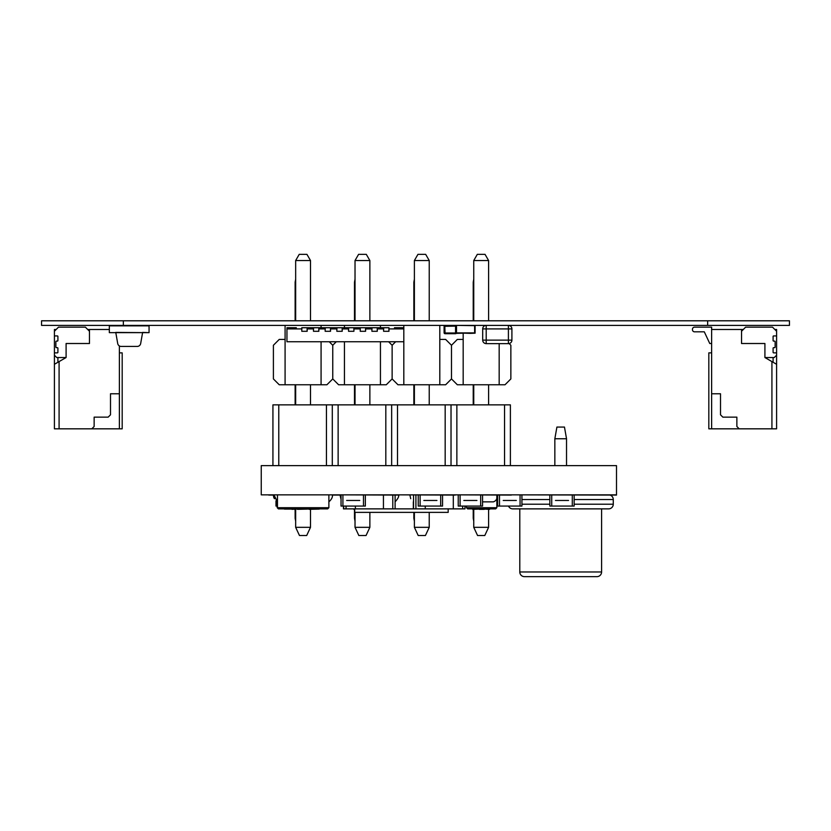 <?xml version="1.0" encoding="UTF-8"?>
<svg xmlns="http://www.w3.org/2000/svg" width="831" height="831" viewBox="0 0 831 831"><rect width="100%" height="100%" fill="white"/><g stroke="black" fill="none" stroke-linecap="round" stroke-linejoin="round"><path stroke-width="1.25" d="M41.55 325.399L41.55 320.797L41.55 325.399L789.45 325.399L789.45 320.797L789.45 325.399L789.45 320.797L707.648 320.797L707.648 325.399M41.55 320.797L707.648 320.797M145.55 332.649L115.758 332.41L117.711 343.535A3.501 3.501 90 0 0 121.17 346.434L137.219 346.434A3.501 3.501 90 0 0 140.668 343.535L142.631 332.41L149.061 332.649L149.061 325.399M149.061 332.649L109.328 332.649L109.328 325.399M109.328 332.649L112.829 332.649M149.061 325.866L149.061 332.41L149.061 325.866L109.328 325.866M285.085 325.399L285.085 339.422L279.237 339.422L273.399 345.27L273.399 378.926L279.237 384.763L326.915 384.763L332.764 378.926L338.601 384.763L386.28 384.763L392.128 378.926L397.966 384.763L445.645 384.763L451.493 378.926L457.33 384.763L505.009 384.763L510.857 378.926L510.857 345.27L509.143 343.556M395.629 341.759L392.128 345.27L388.628 341.759M380.442 327.736L380.442 325.399L380.442 327.736M344.45 325.399L344.45 327.736M336.264 341.759L332.764 345.27L329.263 341.759M463.179 333.252L463.179 339.422L457.33 339.422L451.493 345.27L445.645 339.422L439.807 339.422L439.807 325.399L439.807 384.763M403.814 325.399L403.814 384.763M321.078 327.736L321.078 325.399L321.078 327.736M499.171 343.629L499.171 384.763M463.179 339.422L463.179 384.763M451.493 345.27L451.493 378.926M392.128 345.27L392.128 378.926M380.442 341.759L380.442 384.763M344.45 341.759L344.45 384.763M332.764 345.27L332.764 378.926M321.078 341.759L321.078 384.763M285.085 339.422L285.085 384.763M310.503 260.529L310.503 320.797L310.503 260.529L306.94 254.348L299.222 254.348L295.659 260.529L310.503 260.529L306.94 254.348L299.222 254.348M310.503 384.763L310.503 404.863L310.503 384.763M310.503 509.642L310.503 527.332L295.659 527.332L295.659 509.341M310.503 509.341L310.503 527.332L306.691 535.517L299.472 535.517L295.659 527.332M488.597 509.341L488.597 527.332L473.753 527.332L473.753 509.341M473.753 404.863L473.753 384.763M473.753 260.529L477.316 254.348L485.034 254.348L488.597 260.529L488.597 320.797L488.597 260.529L473.753 260.529L473.753 320.797M488.597 384.763L488.597 404.863L488.597 384.763M414.389 260.529L417.951 254.348L425.669 254.348L429.232 260.529L429.232 320.797L429.232 260.529L414.389 260.529L414.389 320.797M355.024 260.529L358.587 254.348L366.305 254.348L369.868 260.529L369.868 320.797L369.868 260.529L355.024 260.529L355.024 320.797M295.659 404.863L295.659 384.763M295.659 320.797L295.659 260.529M355.024 527.332L358.836 535.517L366.055 535.517L369.868 527.332L369.868 512.374L369.868 527.332L355.024 527.332L355.024 512.374M355.024 404.863L355.024 384.763M369.868 384.763L369.868 404.863L369.868 384.763M414.389 527.332L418.201 535.517L425.42 535.517L429.232 527.332L429.232 512.374L429.232 527.332L414.389 527.332L414.389 512.374M414.389 404.863L414.389 384.763M429.232 384.763L429.232 404.863L429.232 384.763M488.597 509.642L488.597 527.332L484.785 535.517L477.565 535.517L473.753 527.332M369.868 260.529L366.305 254.348L358.587 254.348M429.232 260.529L425.669 254.348L417.951 254.348M488.597 260.529L485.034 254.348L477.316 254.348M484.785 535.517L488.597 527.332M425.42 535.517L429.232 527.332M366.055 535.517L369.868 527.332M306.691 535.517L310.503 527.332M109.328 329.492L87.712 329.492L85.375 327.154L58.492 327.154L54.41 331.247L54.41 329.492L56.155 329.492M56.446 347.659L57.329 347.659A0.582 0.582 -90 0 1 57.91 348.251L57.91 352.282A0.582 0.582 90 0 1 57.329 352.863L54.41 352.863L54.41 335.921L57.329 335.921A0.582 0.582 90 0 1 57.91 336.503L57.91 340.533A0.582 0.582 90 0 1 57.329 341.115L56.446 341.115A0.582 0.582 -90 0 0 55.864 341.707L55.864 347.078A0.582 0.582 90 0 0 56.446 347.659M54.41 335.921L54.41 331.247M66.096 357.538L54.41 364.29L54.41 355.201L56.747 357.538L66.096 357.538L66.096 343.515L89.468 343.515L89.468 329.492L89.468 343.515L89.468 331.247L85.375 327.154M54.41 355.201L54.41 352.863M54.41 364.29L54.41 428.827L122.188 428.827L122.188 352.863L119.384 352.863L119.384 428.827L119.384 345.945M119.384 393.769L110.502 393.769L110.502 414.804L108.165 417.141L94.142 417.141L94.142 426.49L91.805 428.827L94.142 426.49L94.142 417.141M59.084 428.827L59.084 361.589M57.91 357.538L57.91 362.264M110.502 393.769L110.502 414.804L108.165 417.141M711.627 343.515L709.757 343.515L711.627 343.515L709.757 343.515L704.304 331.829L694.56 331.829A2.098 2.098 90 0 1 692.462 329.73L692.462 329.263A2.098 2.098 90 0 1 694.56 327.154L711.627 327.154L711.627 329.492L741.543 329.492L741.543 343.515L764.915 343.515L764.915 357.538L774.263 357.538L776.601 355.201L776.601 352.863L773.671 352.863A0.582 0.582 -90 0 1 773.09 352.282L773.09 348.251A0.582 0.582 90 0 1 773.671 347.659L774.554 347.659A0.582 0.582 -90 0 0 775.136 347.078A0.582 0.582 -90 0 1 774.554 347.659L773.671 347.659A0.582 0.582 90 0 0 773.09 348.251A0.582 0.582 90 0 1 773.671 347.659L774.554 347.659A0.582 0.582 -90 0 0 775.136 347.078L775.136 341.707A0.582 0.582 90 0 0 774.554 341.115L773.671 341.115A0.582 0.582 -90 0 1 773.09 340.533L773.09 336.503A0.582 0.582 -90 0 1 773.671 335.921A0.582 0.582 -90 0 0 773.09 336.503L773.09 340.533A0.582 0.582 -90 0 0 773.671 341.115L774.554 341.115A0.582 0.582 90 0 1 775.136 341.707L775.136 347.078L775.136 341.707A0.582 0.582 90 0 0 774.554 341.115A0.582 0.582 90 0 1 775.136 341.707L775.136 347.078L775.136 341.707A0.582 0.582 90 0 0 774.554 341.115L773.671 341.115A0.582 0.582 -90 0 1 773.09 340.533L773.09 336.503L773.09 340.533A0.582 0.582 -90 0 0 773.671 341.115A0.582 0.582 -90 0 1 773.09 340.533L773.09 336.503A0.582 0.582 -90 0 1 773.671 335.921A0.582 0.582 -90 0 0 773.09 336.503A0.582 0.582 -90 0 1 773.671 335.921L776.601 335.921L776.601 331.247L772.508 327.154L745.625 327.154L772.508 327.154L774.845 329.492L776.601 329.492L776.601 428.827L708.822 428.827L708.822 352.863L711.627 352.863M704.304 331.829L694.56 331.829L704.304 331.829L694.56 331.829L704.304 331.829L694.56 331.829L704.304 331.829L694.56 331.829L704.304 331.829L694.56 331.829L704.304 331.829L694.56 331.829L704.304 331.829L694.56 331.829L704.304 331.829L694.56 331.829L704.304 331.829L694.56 331.829L704.304 331.829L709.757 343.515L704.304 331.829L694.56 331.829A2.098 2.098 90 0 1 692.462 329.73L692.462 329.263A2.098 2.098 90 0 1 694.56 327.154L711.627 327.154L711.627 329.492L741.543 329.492L741.543 343.515L741.543 331.247L745.625 327.154L741.543 331.247L745.625 327.154L772.508 327.154L776.601 331.247L772.508 327.154M776.601 335.921L776.601 331.247L776.601 335.921L773.671 335.921L776.601 335.921L776.601 331.247M741.543 331.247L741.543 343.515L764.915 343.515L764.915 357.538L774.263 357.538L776.601 355.201L776.601 352.863L773.671 352.863A0.582 0.582 -90 0 1 773.09 352.282L773.09 348.251A0.582 0.582 90 0 1 773.671 347.659A0.582 0.582 90 0 0 773.09 348.251L773.09 352.282A0.582 0.582 -90 0 0 773.671 352.863L776.601 352.863L776.601 355.201L776.601 352.863M776.601 355.201L774.263 357.538L764.915 357.538L776.601 364.29L776.601 428.827L776.601 329.492L776.601 333.002L776.601 329.492L776.601 333.002L776.601 329.492L776.601 333.002L776.601 329.492L776.601 333.002L776.601 329.492L774.845 329.492L776.601 329.492L776.601 428.827L771.926 428.827L771.926 361.589L776.601 364.29L764.915 357.538L764.915 343.515L764.915 357.538L776.601 364.29L776.601 428.827L771.926 428.827L771.926 361.589L776.601 364.29L776.601 329.492L776.601 364.29L773.09 362.264L773.09 357.538M711.627 327.154L711.627 329.492L743.288 329.492L741.543 329.492L741.543 343.515L764.915 343.515L764.915 357.538L771.926 361.589L771.926 428.827L708.822 428.827L708.822 352.863L708.822 428.827L711.627 428.827L711.627 327.154L711.627 329.492L711.627 327.154L711.627 329.492L711.627 327.154L711.627 329.492L711.627 327.154L711.627 329.492L711.627 327.154L711.627 329.492L711.627 327.154L711.627 329.492L711.627 327.154L711.627 329.492L711.627 327.154L711.627 329.492L711.627 327.154L694.56 327.154A2.098 2.098 90 0 0 692.462 329.263L692.462 329.73A2.098 2.098 90 0 0 694.56 331.829M711.627 428.827L711.627 393.769L720.508 393.769L720.508 414.804L722.845 417.141L736.868 417.141L736.868 426.49L739.206 428.827L711.627 428.827L711.627 329.492L711.627 393.769L720.508 393.769L720.508 414.804L722.845 417.141L736.868 417.141L736.868 426.49L739.206 428.827L771.926 428.827L771.926 361.589L764.915 357.538L773.09 362.264M457.569 325.399L474.626 325.659L474.626 332.899L456.489 332.899L470.419 333.366L475.093 333.189L475.093 325.399M469.255 325.399L474.626 325.659L474.626 332.899L456.271 333.366M486.197 343.629L486.197 340.128L482.697 340.128A3.501 3.501 -90 0 0 486.197 343.629L508.406 343.629A3.501 3.501 -90 0 0 511.906 340.128L508.406 340.128L508.406 343.629A3.501 3.501 -90 0 0 511.906 340.128L511.906 328.91A3.501 3.501 -90 0 0 508.406 325.399L508.406 328.91L486.197 328.91L486.197 340.128L508.406 340.128L508.406 328.91L511.906 328.91A3.501 3.501 -90 0 0 508.406 325.399L486.197 325.399A3.501 3.501 -90 0 0 482.697 328.91L486.197 328.91L486.197 325.399M482.697 340.128L482.697 328.91L482.697 340.128M511.906 328.91L511.906 340.128M501.602 343.629L507.689 343.629M455.565 326.105L444.814 326.334L445.042 333.002L455.565 333.002L455.565 325.399A0.935 0.935 90 0 1 456.499 326.334L456.499 332.764A0.935 0.935 90 0 1 455.565 333.698L445.042 333.698A0.935 0.935 90 0 1 444.107 332.764L444.107 326.334A0.935 0.935 90 0 1 445.042 325.399L455.648 325.451M455.793 332.764L456.499 332.764L456.499 326.334L456.499 332.764L456.499 326.334L455.793 326.334M616.498 494.85L261.246 494.85L261.246 465.63L616.498 465.63L616.498 495.079L511.325 494.85M511.325 495.079L455.232 494.85M399.14 494.85L455.232 495.079M399.14 495.079L341.042 494.85L341.042 506.069L365.349 506.069L365.349 495.079M268.745 494.85L265.027 494.85M268.745 495.079L273.222 495.079M332.358 495.079L340.004 495.079M512.779 508.873L519.79 508.873L519.79 571.977L601.592 571.977L601.592 508.873L608.604 508.873L512.779 508.873A4.674 4.674 90 0 1 508.52 506.131M574.159 504.199L613.278 504.199L613.278 499.524A4.674 4.674 -90 0 0 610.058 495.079A4.674 4.674 90 0 1 613.278 499.524L574.159 499.524M613.278 504.199L613.278 499.524L613.278 504.199A4.674 4.674 90 0 1 608.604 508.873A4.674 4.674 90 0 0 613.278 504.199M601.592 571.977L601.592 508.873L601.592 571.977A4.674 4.674 90 0 1 596.918 576.652L524.465 576.652L596.918 576.652A4.674 4.674 -90 0 0 601.592 571.977L601.592 571.977M524.465 576.652L524.465 576.652A4.674 4.674 90 0 1 519.79 571.977M554.848 438.758L556.905 427.072L564.467 427.072L566.534 438.758L566.534 465.63L566.534 438.758L554.848 438.758L554.848 465.63M566.534 438.758L564.467 427.072M510.39 465.63L510.39 404.863L451.025 404.863L451.025 465.63L451.025 404.863L391.661 404.863L391.661 465.63L391.661 404.863L332.296 404.863L332.296 465.63L332.296 404.863L272.932 404.863L272.932 465.63M278.769 465.63L278.769 404.863M326.448 404.863L326.448 465.63M295.659 518.222L295.13 518.222L295.659 521.203M295.13 518.222L295.13 509.341M295.13 320.797L295.13 282.166L295.659 282.166M295.13 404.863L295.13 384.763M295.659 279.185L295.13 282.166M338.134 465.63L338.134 404.863M385.813 404.863L385.813 465.63M355.024 518.222L354.494 518.222L355.024 521.203M354.494 518.222L354.494 508.873M354.494 320.797L354.494 282.166L355.024 282.166M354.494 404.863L354.494 384.763M355.024 279.185L354.494 282.166M397.498 465.63L397.498 404.863M445.177 404.863L445.177 465.63M414.389 518.222L413.859 518.222L414.389 521.203M413.859 518.222L413.859 512.374M413.859 320.797L413.859 282.166L414.389 282.166M413.859 404.863L413.859 384.763M414.389 279.185L413.859 282.166M456.863 465.63L456.863 404.863M504.542 404.863L504.542 465.63M473.753 518.222L473.223 518.222L473.753 521.203M473.223 518.222L473.223 509.341M473.223 320.797L473.223 282.166L473.753 282.166M473.223 404.863L473.223 384.763M473.753 279.185L473.223 282.166M458.234 506.069L458.234 495.079L458.234 506.069L482.541 506.069L482.541 495.079M481.606 506.069L459.169 506.069M476.932 500.459L463.843 500.459M549.852 506.069L549.852 495.079L549.852 506.069L574.159 506.069L574.159 495.079M573.224 506.069L550.787 506.069M568.549 500.459L555.461 500.459M364.414 506.069L341.977 506.069M340.139 494.85L341.042 494.85L341.042 506.069M359.74 500.459L346.652 500.459M418.242 506.069L418.242 495.079L418.242 506.069L442.549 506.069L442.549 495.079M441.614 506.069L419.177 506.069M436.94 500.459L423.852 500.459M497.624 506.069L497.624 495.079L497.624 506.069L521.93 506.069L521.93 495.079M520.995 506.069L498.558 506.069M516.321 500.459L503.233 500.459M277.201 506.069L275.985 506.069L275.985 500.854L275.985 506.069M328.879 494.892L328.879 507.699L327.705 508.873L278.375 508.873L327.456 508.873M273.929 494.85L277.429 501.862L277.461 494.85L277.461 507.699L328.879 507.699M277.429 501.862L273.721 494.85L274.459 498.714M278.375 508.873L277.201 507.699L277.201 501.841M284.451 509.102L321.846 508.873M278.624 508.873L277.201 507.699M308.976 509.341L319.208 509.102M297.436 509.341L307.667 509.102M285.968 509.102L291.993 509.102M291.993 509.341L295.846 509.102M482.541 501.862L493.344 501.862C496.252 500.864 497.426 498.683 496.845 495.318L496.845 507.699L495.681 508.873L467.635 508.873L466.461 507.699L466.461 506.131M494.507 508.873L468.798 508.873M495.681 508.873L496.845 507.699L466.461 507.699M489.625 509.341L484.276 509.102M473.047 509.341L479.29 509.102M479.29 509.341L484.276 509.341M343.463 508.873L343.463 506.131L343.463 508.873L395.109 508.873L395.109 495.079L395.099 508.873L453.3 508.873L453.3 495.079L453.31 508.873L462.659 508.873L462.659 506.131M464.976 508.873L464.976 506.131L464.976 508.873L462.659 508.873M425.264 506.131L425.264 508.873M383.434 508.873L383.434 495.079L383.444 508.873M355.398 506.131L355.398 508.873M448.189 508.873L448.189 512.374L354.702 512.374L354.702 508.873M296.303 328.91L296.303 327.736L296.303 328.91L296.303 327.736L296.303 328.91L296.303 327.736L296.303 328.91L296.303 327.736L296.303 328.91L293.613 328.91L293.613 327.736L296.303 327.736L286.955 327.736L286.955 341.759L403.814 341.759L403.814 327.736L394.465 327.736L403.814 327.736M293.613 327.736L286.955 327.736M307.169 327.736L301.798 327.736L307.169 327.736L301.798 327.736L301.798 331.289L307.169 331.289L307.169 327.736L388.97 327.736L383.6 327.736L386.28 327.736L383.6 327.736L383.6 331.289L388.97 331.289L388.97 327.736L383.6 327.736M318.855 327.736L313.484 327.736L318.855 327.736L313.484 327.736L313.484 331.289L318.855 331.289L318.855 327.736M330.541 327.736L325.17 327.736L330.541 327.736L325.17 327.736L325.17 331.289L330.541 331.289L330.541 327.736M342.227 327.736L336.856 327.736L342.227 327.736L336.856 327.736L336.856 331.289L342.227 331.289L342.227 327.736M353.913 327.736L348.542 327.736L353.913 327.736L348.542 327.736L348.542 331.289L353.913 331.289L353.913 327.736M365.598 327.736L360.228 327.736L365.598 327.736L360.228 327.736L360.228 331.289L365.598 331.289L365.598 327.736M377.284 327.736L371.914 327.736L377.284 327.736L371.914 327.736L371.914 331.289L377.284 331.289L377.284 327.736M311.49 328.91L311.49 327.736M301.923 328.91L286.955 328.91M313.609 328.91L307.044 328.91M325.295 328.91L318.73 328.91M336.981 328.91L330.416 328.91M348.667 328.91L342.102 328.91M360.353 328.91L353.788 328.91M372.039 328.91L365.474 328.91M383.725 328.91L377.16 328.91M403.814 328.91L388.846 328.91M394.465 328.91L394.465 327.736L394.465 328.91L394.465 327.736L394.465 328.91L394.465 327.736L394.465 328.91L394.465 327.736L394.465 328.91L397.156 328.91L397.156 327.736M353.788 331.289L348.542 331.289L348.542 328.91M342.102 331.289L342.227 328.91M342.227 331.289L336.856 331.289L336.856 328.91M330.416 331.289L330.541 328.91M330.541 331.289L325.17 331.289L325.17 328.91M318.73 331.289L318.855 328.91M318.855 331.289L313.484 331.289L313.484 328.91M307.044 331.289L307.169 328.91M307.169 331.289L301.798 331.289L301.798 328.91M388.846 331.289L388.97 328.91M388.97 331.289L383.6 331.289L383.6 328.91M377.16 331.289L377.284 328.91M377.284 331.289L371.914 331.289L371.914 328.91M365.474 331.289L365.598 328.91M365.598 331.289L360.228 331.289L360.228 328.91M353.913 331.289L353.913 328.91M773.09 352.282L773.09 348.251L773.09 352.282A0.582 0.582 -90 0 0 773.671 352.863A0.582 0.582 -90 0 1 773.09 352.282L773.09 348.251M774.554 347.659A0.582 0.582 -90 0 0 775.136 347.078A0.582 0.582 -90 0 1 774.554 347.659M773.09 340.533L773.09 336.503M711.627 393.769L720.508 393.769L720.508 414.804L722.845 417.141L736.868 417.141L736.868 426.49L739.206 428.827M770.753 360.914L771.926 361.589L770.753 360.914M743.288 329.492L741.543 329.492L741.543 343.515M720.508 393.769L714.546 393.769L720.508 393.769L720.508 414.804M736.868 417.141L729.857 417.141L736.868 417.141L736.868 426.49M771.926 428.827L771.926 361.589L771.926 428.827M123.352 320.797L123.352 325.399M444.814 332.764L444.107 332.764L444.107 326.334L444.814 326.334M455.565 333.002L455.565 333.698M444.107 332.764L445.042 333.698L445.042 333.002M445.042 325.399L445.042 326.105M549.852 499.524L521.93 499.524M521.93 504.199L549.852 504.199M353.476 508.873L354.494 509.299M460.104 506.069L460.104 495.079M480.671 495.079L480.671 506.069M551.722 506.069L551.722 495.079M572.289 495.079L572.289 506.069M342.912 506.069L342.912 494.85M363.479 495.079L363.479 506.069M420.112 506.069L420.112 495.079M440.679 495.079L440.679 506.069M499.493 506.069L499.493 495.079M520.061 495.079L520.061 506.069M276.162 506.069L276.162 501.02M413.329 508.873L413.329 501.831L413.329 508.873M413.558 495.079L413.558 508.873M415.916 508.873L415.916 495.079M392.783 508.873L392.783 495.079M343.691 506.131L343.691 508.873M346.049 508.873L346.049 506.131M294.538 509.341L295.13 509.777M353.861 509.299L354.494 509.777M472.59 509.299L473.223 509.777M273.898 497.904L273.212 494.85M328.847 501.862C331.621 499.4 332.795 497.063 332.358 494.85M409.88 495.079L410.732 498.693M395.068 501.862C397.966 498.756 399.14 496.419 398.568 494.85M340.004 494.85L340.866 498.693"/></g></svg>
